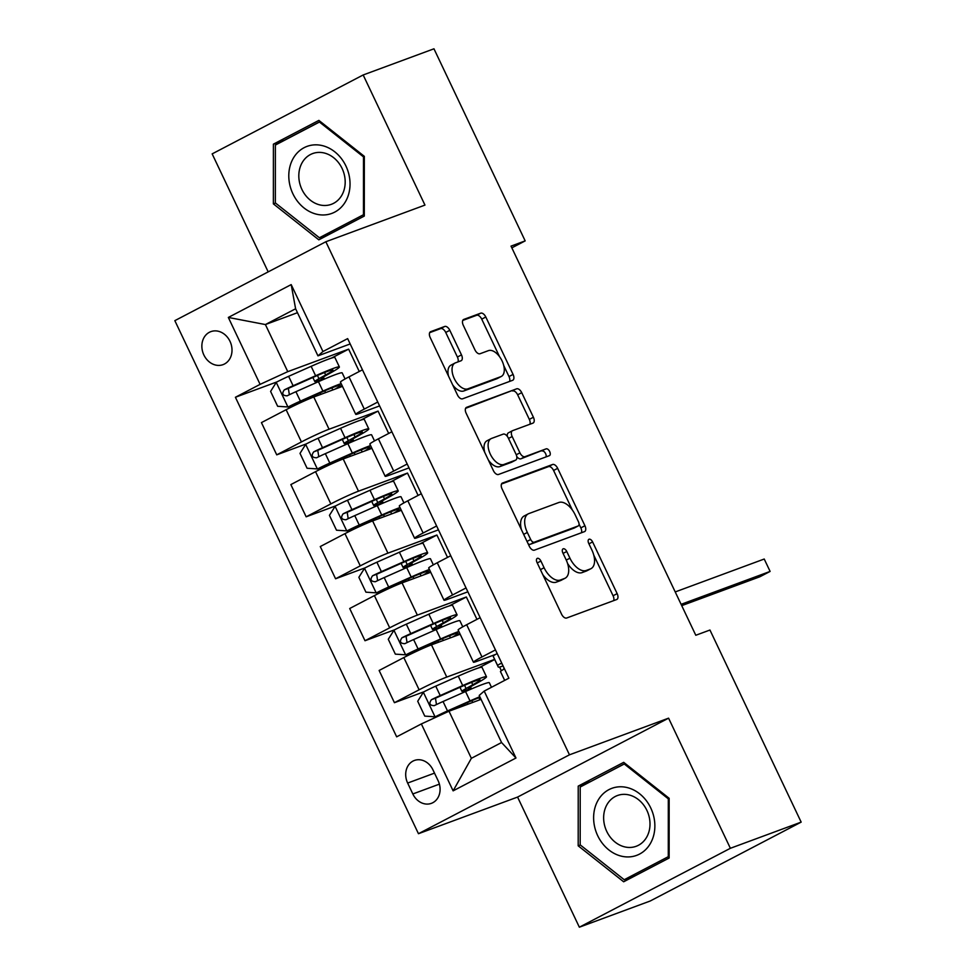 <?xml version="1.0" encoding="UTF-8"?>
<svg xmlns="http://www.w3.org/2000/svg" width="976" height="976" viewBox="0 0 976 976"><rect width="100%" height="100%" fill="white"/><g stroke="black" fill="none" stroke-linecap="round" stroke-linejoin="round"><path stroke-width="1.46" d="M537.349 558.357A3.782 2.062 62.4 0 0 537.215 558.418A3.782 2.062 62.4 0 0 537.02 562.481L561.566 614.185A5.392 2.952 62.4 0 0 566.653 618.015L616.686 599.52A5.392 2.952 62.4 0 0 616.869 599.435A5.392 2.952 62.4 0 0 617.149 593.628L592.603 541.924A3.782 2.062 62.4 0 0 589.04 539.24A3.782 2.062 62.4 0 0 588.906 539.301A3.782 2.062 62.4 0 0 588.711 543.364L591.895 550.061A17.263 9.431 62.4 0 1 590.992 568.654A17.263 9.431 62.4 0 1 590.395 568.923L586.222 570.46A17.263 9.431 62.4 0 1 569.935 558.174L566.751 551.489A3.782 2.062 62.4 0 0 563.189 548.805A3.782 2.062 62.4 0 0 563.067 548.854A3.782 2.062 62.4 0 0 562.859 552.928L566.043 559.614A17.263 9.431 62.4 0 1 565.141 578.207A17.263 9.431 62.4 0 1 564.543 578.475L560.37 580.012A17.263 9.431 62.4 0 1 544.083 567.739L540.911 561.041A3.782 2.062 62.4 0 0 537.349 558.357M203.874 354.971A17.592 14.701 -110.3 0 0 223.028 364.646A17.592 14.701 -110.3 0 0 229.994 341.319A17.592 14.701 -110.3 0 0 210.828 331.645A17.592 14.701 -110.3 0 0 203.874 354.971M449.814 330.315A5.392 2.952 62.4 0 0 444.714 326.472L430.684 331.669A5.392 2.952 62.4 0 0 430.489 331.755A5.392 2.952 62.4 0 0 430.209 337.562L457.476 394.975A5.392 2.952 62.4 0 0 462.563 398.818L512.595 380.323A5.392 2.952 62.4 0 0 512.79 380.237A5.392 2.952 62.4 0 0 513.071 374.418L485.804 317.005A5.392 2.952 62.4 0 0 480.717 313.174L463.759 319.433A5.392 2.952 62.4 0 0 463.576 319.518A5.392 2.952 62.4 0 0 463.295 325.325L474.958 349.908A5.392 2.952 62.4 0 0 480.046 353.739L488.451 350.628A14.433 7.881 62.4 0 1 501.847 360.449A14.433 7.881 62.4 0 1 501.322 376.443A14.433 7.881 62.4 0 1 500.822 376.663L467.882 388.838A14.433 7.881 62.4 0 1 454.487 379.03A14.433 7.881 62.4 0 1 455.011 363.035A14.433 7.881 62.4 0 1 455.524 362.816L461.014 360.778A5.392 2.952 62.4 0 0 461.197 360.693A5.392 2.952 62.4 0 0 461.477 354.886L449.814 330.315L445.727 332.45A5.392 2.952 62.4 0 0 440.64 328.607L429.672 332.657M424.963 205.094L363.17 74.969L433.966 48.8L525.173 240.889L511.021 246.123L695.79 635.266L709.955 630.032L801.162 822.121L730.377 848.29L668.584 718.165L569.472 754.814L325.85 241.743L424.963 205.094M502.542 482.998A5.392 2.952 62.4 0 0 502.347 483.071A5.392 2.952 62.4 0 0 502.067 488.891L529.334 546.304A5.392 2.952 62.4 0 0 534.421 550.147L584.453 531.639A5.392 2.952 62.4 0 0 584.648 531.566A5.392 2.952 62.4 0 0 584.929 525.747L557.662 468.334A5.392 2.952 62.4 0 0 552.575 464.491L502.176 483.181M493.405 470.639L466.138 413.226A5.392 2.952 62.4 0 1 466.418 407.419A5.392 2.952 62.4 0 1 466.613 407.334L516.646 388.826A5.392 2.952 62.4 0 1 521.733 392.669L533.396 417.24A5.392 2.952 62.4 0 1 533.116 423.047A5.392 2.952 62.4 0 1 532.933 423.133L512.644 430.636A5.392 2.952 62.4 0 0 512.449 430.721A5.392 2.952 62.4 0 0 512.168 436.528L519.915 452.827A5.392 2.952 62.4 0 0 525.003 456.67L546.121 448.862A3.782 2.062 62.4 0 1 549.634 451.424A3.782 2.062 62.4 0 1 549.488 455.609A3.782 2.062 62.4 0 1 549.366 455.67L498.492 474.482A5.392 2.952 62.4 0 1 493.405 470.639M438.139 780.751L432.954 769.844A17.043 14.237 -110.3 0 0 414.397 760.463A17.043 14.237 -110.3 0 0 407.651 783.057L412.824 793.964A17.043 14.237 -110.3 0 0 431.392 803.346A17.043 14.237 -110.3 0 0 438.139 780.751M569.472 754.814L418.46 833.711L174.838 320.653L325.85 241.743M484.194 691.093L515.975 758.01L453.12 790.853L421.351 723.936L448.997 711.211L471.359 758.315L501.566 742.529L479.204 695.437L484.194 691.093L508.886 678.186L347.651 338.623L322.958 351.531L317.956 355.862L295.606 308.77L265.399 324.557L287.761 371.649L348.639 349.14L331.511 358.082M276.916 381.921L235.411 397.269L396.659 736.831L421.351 723.936M235.411 397.269L260.104 384.361L228.335 317.444L291.19 284.602L322.958 351.531M668.584 718.165L517.573 797.075L579.354 927.2L730.377 848.29M579.354 927.2L650.15 901.031L801.162 822.121M363.17 74.969L212.158 153.879L268.18 271.877M517.573 797.075L418.46 833.711M511.839 247.855L525.173 240.889M448.997 711.211L481.07 699.365M297.46 312.698L265.399 324.557L228.335 317.444M359.253 371.502L348.639 349.14M306.342 443.885L276.733 454.84L261.434 422.608L286.127 409.713A21.984 1.281 -25.4 0 1 313.772 397L342.466 386.386M276.733 454.84L301.425 441.933A21.984 1.281 -25.4 0 1 329.071 429.22L378.066 411.103L360.937 420.058M388.68 433.466L378.066 411.103M335.756 505.849L306.159 516.804L290.848 484.584L315.541 471.676A21.984 1.281 -25.4 0 1 343.198 458.964L371.893 448.35M306.159 516.804L330.852 503.897A21.984 1.281 -25.4 0 1 358.497 491.184L407.492 473.067L390.363 482.022M418.106 495.43L407.492 473.067M365.183 567.825L335.573 578.768L320.274 546.548L344.967 533.64A21.984 1.281 -25.4 0 1 372.625 520.928L401.319 510.314M335.573 578.768L360.266 565.86A21.984 1.281 -25.4 0 1 387.923 553.148L436.906 535.031L419.79 543.986M447.533 557.394L436.906 535.031M394.609 629.788L365 640.732L349.701 608.512L374.394 595.604A21.984 1.281 -25.4 0 1 402.051 582.892L430.733 572.278M365 640.732L389.692 627.824A21.984 1.281 -25.4 0 1 417.35 615.112L466.333 596.995L449.204 605.95M476.947 619.357L466.333 596.995M424.035 691.752L394.426 702.696L379.127 670.475L403.82 657.568A21.984 1.281 -25.4 0 1 431.465 644.855L460.16 634.241M394.426 702.696L419.119 689.788A21.984 1.281 -25.4 0 1 446.764 677.076L494.649 659.373M501.347 670.732L499.578 667.023M495.662 654.384L476.971 661.301A21.984 1.281 -25.4 0 1 473.433 662.192A21.984 1.281 -25.4 0 1 481.973 656.958L495.466 649.906M467.882 591.81L447.545 599.325A21.984 1.281 -25.4 0 1 444.007 600.228A21.984 1.281 -25.4 0 1 452.547 594.982L466.04 587.942M438.456 529.846L418.131 537.361A21.984 1.281 -25.4 0 1 414.593 538.264A21.984 1.281 -25.4 0 1 423.12 533.018L436.614 525.979M409.029 467.882L388.704 475.397A21.984 1.281 -25.4 0 1 385.166 476.3A21.984 1.281 -25.4 0 1 393.706 471.054L407.187 464.015M379.603 405.918L359.278 413.434A21.984 1.281 -25.4 0 1 355.74 414.336A21.984 1.281 -25.4 0 1 364.28 409.09L377.773 402.039M350.189 343.955L317.956 355.862M494.71 659.508L478.63 667.913M471.518 688.91L470.505 686.775M473.433 662.192L458.134 629.971A21.984 1.281 -25.4 0 1 466.674 624.725L480.155 617.686M442.091 626.946L441.079 624.811M444.007 600.228L428.708 568.008A21.984 1.281 -25.4 0 1 437.248 562.762L450.741 555.722M412.677 564.982L411.665 562.847M414.593 538.264L399.294 506.044A21.984 1.281 -25.4 0 1 407.822 500.798L421.315 493.746M383.251 503.018L382.238 500.883M385.166 476.3L369.867 444.08A21.984 1.281 -25.4 0 1 378.395 438.834L391.888 431.782M353.824 441.054L352.812 438.919M355.74 414.336L340.441 382.116A21.984 1.281 -25.4 0 1 348.981 376.87L362.462 369.819M287.761 371.649L260.104 384.361M324.398 379.091L323.385 376.956M471.359 758.315L453.12 790.853M501.566 742.529L515.975 758.01M291.19 284.602L295.606 308.77M669.158 798.307L623.701 762.341L578.219 786.107L578.195 845.826L623.652 881.779L669.133 858.026L669.158 798.307M273.402 144.155L273.378 203.874L318.823 239.828L364.304 216.062L364.329 156.343L318.884 120.39L273.402 144.155L285.297 139.885M625.079 763.439L590.114 781.837M580.366 845.021L578.195 845.826M590.114 781.715L578.219 786.107M320.262 121.488L285.297 139.751M275.537 203.069L273.378 203.874M542.741 574.547A17.263 9.431 62.4 0 0 556.296 582.147L560.37 580.012M565.141 578.207L561.066 580.342A17.263 9.431 62.4 0 1 560.456 580.61L556.296 582.147M567.544 563.408A17.263 9.431 62.4 0 0 582.135 572.595L586.222 570.46M590.992 568.654L586.918 570.777A17.263 9.431 62.4 0 1 586.308 571.045L582.135 572.595M613.611 600.655A5.392 2.952 62.4 0 0 613.074 595.763L593.75 555.063M572.4 510.094L553.575 470.469A5.392 2.952 62.4 0 0 548.488 466.626L501.53 483.986M581.379 532.774A5.392 2.952 62.4 0 0 580.842 527.882L579.073 524.161M530.688 539.508A3.782 2.062 62.4 0 0 534.25 542.205L578.158 525.966A3.782 2.062 62.4 0 0 578.292 525.905A3.782 2.062 62.4 0 0 578.487 521.843L575.145 514.779A17.263 9.431 62.4 0 0 558.858 502.494L528.833 513.596A17.263 9.431 62.4 0 0 528.236 513.864A17.263 9.431 62.4 0 0 527.333 532.457L530.688 539.508L527.016 541.424M528.065 543.644A3.782 2.062 62.4 0 0 530.163 544.327L534.25 542.205M574.339 527.967A3.782 2.062 62.4 0 1 574.217 528.04A3.782 2.062 62.4 0 1 574.083 528.089L530.163 544.327M528.236 513.864L524.149 515.999A17.263 9.431 62.4 0 0 521.391 529.578M465.601 408.322L516.646 388.826M529.858 424.267A5.392 2.952 62.4 0 0 529.321 419.375L517.646 394.804A5.392 2.952 62.4 0 0 512.559 390.961M508.557 432.771A5.392 2.952 62.4 0 0 508.374 432.856A5.392 2.952 62.4 0 0 507.361 436.418M516.755 456.524A5.392 2.952 62.4 0 0 520.916 458.805L546.121 448.862M546.072 456.89A3.782 2.062 62.4 0 0 545.084 452.754A3.782 2.062 62.4 0 0 542.046 450.997M491.587 438.419A14.433 7.881 62.4 0 0 491.087 438.651A14.433 7.881 62.4 0 0 490.55 454.645A14.433 7.881 62.4 0 0 503.945 464.454L515.548 460.16A5.392 2.952 62.4 0 0 515.743 460.086A5.392 2.952 62.4 0 0 516.023 454.267L508.276 437.968A5.392 2.952 62.4 0 0 503.189 434.137L491.587 438.419M491.087 438.651L487 440.774A14.433 7.881 62.4 0 0 484.804 452.535M488.293 459.891A14.433 7.881 62.4 0 0 499.871 466.589L503.945 464.454M511.839 462.112A5.392 2.952 62.4 0 1 511.656 462.209A5.392 2.952 62.4 0 1 511.473 462.295L499.871 466.589M457.939 361.913A5.392 2.952 62.4 0 0 457.402 357.021L445.727 332.45M455.011 363.035L450.936 365.17A14.433 7.881 62.4 0 0 448.521 376.126M452.73 384.959A14.433 7.881 62.4 0 0 463.795 390.973L467.882 388.838M501.322 376.443L497.235 378.578A14.433 7.881 62.4 0 1 496.735 378.798L463.795 390.973M499.529 356.643L481.729 319.14A5.392 2.952 62.4 0 0 476.63 315.297L462.746 320.433M509.533 381.457A5.392 2.952 62.4 0 0 508.984 376.553L503.726 365.488M470.09 687.019L470.444 687.763A12.92 0.756 154.6 0 1 468.37 688.287A12.92 0.756 154.6 0 1 471.054 686.47L477.752 682.724A42.053 2.452 154.6 0 0 486.487 676.783L482.022 667.364A42.053 2.452 -25.4 0 0 458.256 676.148L435.747 686.14A14.567 0.854 -25.4 0 0 423.511 692.021L417.704 701.244L424.767 716.116L435.284 716.799A14.567 0.854 -25.4 0 1 447.508 710.931L470.017 700.939A42.053 2.452 -25.4 0 1 479.814 696.718M435.284 716.799L467.602 702.513A34.904 2.037 -25.4 0 1 480.07 697.267M486.487 676.783A42.053 2.452 154.6 0 0 462.722 685.567L440.213 695.559A14.567 0.854 154.6 0 0 431.404 699.707C428.732 703.501 429.672 705.489 434.222 705.66A14.567 0.854 -25.4 0 1 443.043 701.512L465.552 691.52A42.053 2.452 -25.4 0 1 489.318 682.724L491.477 687.287M471.103 689.093A3.294 1.806 62.4 0 0 469.737 688.836L465.137 690.532A20.069 1.171 -25.4 0 1 461.916 691.362A20.069 1.171 -25.4 0 1 466.089 688.519L472.787 684.774L471.628 682.346M436.455 704.562L435.479 698.194L460.306 687.141A34.904 2.037 -25.4 0 1 480.033 679.845A34.904 2.037 -25.4 0 1 472.787 684.774M497.187 653.542A14.567 0.854 154.6 0 0 493.161 656.14L493.795 657.58A42.053 2.452 154.6 0 0 493.795 657.592L498.26 667.011A42.053 2.452 154.6 0 0 503.091 665.974M501.969 663.619L500.371 663.668A14.567 0.854 154.6 0 0 497.638 665.559L498.26 666.998A42.053 2.452 154.6 0 0 498.26 667.011M681.736 605.645L759.901 576.755L770.113 571.424L681.102 604.327M764.22 559.028L770.113 571.424L764.22 559.028L675.221 591.932M501.091 672.952L500.456 671.512A14.567 0.854 -25.4 0 1 503.201 669.609L504.165 668.243M440.676 625.055L441.03 625.799A12.92 0.756 154.6 0 1 438.944 626.324A12.92 0.756 154.6 0 1 441.628 624.506L448.326 620.76A42.053 2.452 154.6 0 0 457.073 614.819L452.596 605.401A42.053 2.452 -25.4 0 0 428.83 614.185L406.321 624.176A14.567 0.854 -25.4 0 0 394.097 630.057L388.277 639.268L395.341 654.14L405.857 654.835A14.567 0.854 -25.4 0 1 418.094 648.967L440.603 638.975A42.053 2.452 -25.4 0 1 458.842 631.46M405.857 654.835L438.187 640.549A34.904 2.037 -25.4 0 1 457.903 633.241A34.904 2.037 -25.4 0 1 452.754 636.986M459.879 633.656A42.053 2.452 -25.4 0 1 456.67 635.535M457.073 614.819A42.053 2.452 154.6 0 0 433.307 623.603L410.786 633.595A14.567 0.854 154.6 0 0 401.978 637.743C399.306 641.537 400.245 643.513 404.796 643.684A14.567 0.854 -25.4 0 1 413.617 639.548L436.126 629.557A42.053 2.452 -25.4 0 1 459.891 620.76L462.77 626.824M441.677 627.129A3.294 1.806 62.4 0 0 440.31 626.873L435.723 628.568A20.069 1.171 -25.4 0 1 432.49 629.398A20.069 1.171 -25.4 0 1 436.662 626.555L443.36 622.81L442.201 620.382M407.041 642.598L406.053 636.23L430.892 625.177A34.904 2.037 -25.4 0 1 450.607 617.881A34.904 2.037 -25.4 0 1 443.36 622.81M411.25 563.091L411.604 563.835A12.92 0.756 154.6 0 1 409.53 564.36A12.92 0.756 154.6 0 1 412.214 562.542L418.911 558.797A42.053 2.452 154.6 0 0 427.647 552.843L423.169 543.425A42.053 2.452 -25.4 0 0 399.404 552.221L376.895 562.213A14.567 0.854 -25.4 0 0 364.67 568.081L358.863 577.304L365.927 592.176L376.443 592.871A14.567 0.854 -25.4 0 1 388.668 587.003L411.177 577.011A42.053 2.452 -25.4 0 1 429.416 569.496M376.443 592.871L408.761 578.573A34.904 2.037 -25.4 0 1 428.488 571.277A34.904 2.037 -25.4 0 1 423.328 575.023M430.465 571.692A42.053 2.452 -25.4 0 1 427.244 573.571M427.647 552.843A42.053 2.452 154.6 0 0 403.881 561.639L381.372 571.631A14.567 0.854 154.6 0 0 372.551 575.779C369.88 579.573 370.831 581.55 375.382 581.72A14.567 0.854 -25.4 0 1 384.19 577.585L406.699 567.593A42.053 2.452 -25.4 0 1 430.465 558.797L433.344 564.86M412.25 565.165A3.294 1.806 62.4 0 0 410.884 564.909L406.297 566.605A20.069 1.171 -25.4 0 1 403.064 567.434A20.069 1.171 -25.4 0 1 407.236 564.592L413.934 560.846L412.787 558.418M377.614 580.635L376.626 574.266L401.465 563.213A34.904 2.037 -25.4 0 1 421.193 555.917A34.904 2.037 -25.4 0 1 413.934 560.846M381.823 501.127L382.177 501.871A12.92 0.756 154.6 0 1 380.103 502.396A12.92 0.756 154.6 0 1 382.787 500.578L389.485 496.833A42.053 2.452 154.6 0 0 398.22 490.879L393.743 481.461A42.053 2.452 -25.4 0 0 369.989 490.257L347.468 500.249A14.567 0.854 -25.4 0 0 335.244 506.117L329.437 515.34L336.5 530.212L347.017 530.907A14.567 0.854 -25.4 0 1 359.241 525.039L381.75 515.047A42.053 2.452 -25.4 0 1 399.989 507.52M347.017 530.907L379.335 516.609A34.904 2.037 -25.4 0 1 399.062 509.313A34.904 2.037 -25.4 0 1 393.901 513.059M401.038 509.728A42.053 2.452 -25.4 0 1 397.818 511.607M398.22 490.879A42.053 2.452 154.6 0 0 374.455 499.675L351.946 509.667A14.567 0.854 154.6 0 0 343.125 513.815C340.465 517.609 341.405 519.586 345.955 519.757A14.567 0.854 -25.4 0 1 354.764 515.621L377.285 505.629A42.053 2.452 -25.4 0 1 401.051 496.833L403.93 502.896M382.824 503.201A3.294 1.806 62.4 0 0 381.47 502.945L376.87 504.641A20.069 1.171 -25.4 0 1 373.649 505.458A20.069 1.171 -25.4 0 1 377.81 502.628L384.507 498.882L383.361 496.455M348.188 518.671L347.2 512.302L372.039 501.249A34.904 2.037 -25.4 0 1 391.766 493.954A34.904 2.037 -25.4 0 1 384.507 498.882M352.397 439.163L352.751 439.908A12.92 0.756 154.6 0 1 350.677 440.432A12.92 0.756 154.6 0 1 353.361 438.602L360.059 434.857A42.053 2.452 154.6 0 0 368.794 428.915L364.329 419.497A42.053 2.452 -25.4 0 0 340.563 428.293L318.054 438.285A14.567 0.854 -25.4 0 0 305.83 444.153L300.01 453.376L307.074 468.248L317.59 468.944A14.567 0.854 -25.4 0 1 329.815 463.075L352.336 453.071A42.053 2.452 -25.4 0 1 370.563 445.556M317.59 468.944L349.908 454.645A34.904 2.037 -25.4 0 1 369.636 447.35A34.904 2.037 -25.4 0 1 364.487 451.095M371.612 447.764A42.053 2.452 -25.4 0 1 368.403 449.643M368.794 428.915A42.053 2.452 154.6 0 0 345.028 437.712L322.519 447.703A14.567 0.854 154.6 0 0 313.711 451.851C311.039 455.646 311.978 457.622 316.529 457.793A14.567 0.854 -25.4 0 1 325.35 453.657L347.859 443.653A42.053 2.452 -25.4 0 1 371.624 434.869L374.503 440.932M353.41 441.237A3.294 1.806 62.4 0 0 352.043 440.981L347.444 442.677A20.069 1.171 -25.4 0 1 344.223 443.494A20.069 1.171 -25.4 0 1 348.395 440.664L355.093 436.919L353.934 434.491M318.774 456.707L317.786 450.339L342.613 439.285A34.904 2.037 -25.4 0 1 362.34 431.99A34.904 2.037 -25.4 0 1 355.093 436.919M597.727 800.881A35.734 29.853 -110.3 0 0 608.914 849.974A35.734 29.853 -110.3 0 0 650.76 842.825A35.734 29.853 -110.3 0 0 639.573 793.744A35.734 29.853 -110.3 0 0 597.727 800.881M606.755 805.017A27.047 22.607 -110.3 0 0 609.573 836.225A27.047 22.607 -110.3 0 0 636.206 846.277A27.047 22.607 -110.3 0 0 646.893 836.786A27.047 22.607 -110.3 0 0 644.075 805.59A27.047 22.607 -110.3 0 0 617.442 795.525A27.047 22.607 -110.3 0 0 606.755 805.017M669.133 857.977L635.547 875.533L624.213 879.718L580.183 844.874L580.208 787.022L624.262 763.988L668.304 798.832L668.279 856.696L624.213 879.718M669.133 856.379L668.279 856.696M669.158 798.514L668.304 798.832M625.299 763.61L624.262 763.988M345.943 166.042A35.734 29.853 -110.3 0 0 304.122 147.681A35.734 29.853 -110.3 0 0 292.885 193.76A35.734 29.853 -110.3 0 0 334.719 212.121A35.734 29.853 -110.3 0 0 345.943 166.042M342.088 168.445A27.047 22.607 -110.3 0 0 312.625 153.574A27.047 22.607 -110.3 0 0 301.913 189.442A27.047 22.607 -110.3 0 0 331.376 204.313A27.047 22.607 -110.3 0 0 342.088 168.445M364.304 216.025L330.718 233.569L319.396 237.766L275.354 202.923L275.378 145.058L319.445 122.037L363.487 156.88L363.462 214.732L319.396 237.766M320.482 121.658L319.445 122.037M364.329 156.563L363.487 156.88M364.304 214.427L363.462 214.732M322.983 377.187L323.337 377.944A12.92 0.756 154.6 0 1 321.25 378.468A12.92 0.756 154.6 0 1 323.934 376.638L330.632 372.893A42.053 2.452 154.6 0 0 339.38 366.952L334.902 357.533A42.053 2.452 -25.4 0 0 311.137 366.329L288.628 376.321A14.567 0.854 -25.4 0 0 276.403 382.189L270.596 391.413L277.648 406.284L288.176 406.98A14.567 0.854 -25.4 0 1 300.401 401.112L322.91 391.108A42.053 2.452 -25.4 0 1 341.149 383.592M288.176 406.98L320.494 392.681A34.904 2.037 -25.4 0 1 340.221 385.386A34.904 2.037 -25.4 0 1 335.061 389.119M342.186 385.801A42.053 2.452 -25.4 0 1 338.977 387.679M339.38 366.952A42.053 2.452 154.6 0 0 315.614 375.748L293.105 385.74A14.567 0.854 154.6 0 0 284.284 389.875C281.613 393.682 282.552 395.658 287.103 395.829A14.567 0.854 -25.4 0 1 295.923 391.693L318.432 381.689A42.053 2.452 -25.4 0 1 342.198 372.905L345.077 378.969M323.983 379.274A3.294 1.806 62.4 0 0 322.617 379.017L318.03 380.713A20.069 1.171 -25.4 0 1 314.797 381.531A20.069 1.171 -25.4 0 1 318.969 378.7L325.667 374.955L324.508 372.527M289.347 394.743L288.359 388.375L313.198 377.322A34.904 2.037 -25.4 0 1 332.914 370.014A34.904 2.037 -25.4 0 1 325.667 374.955M313.772 397L329.071 429.22M343.198 458.964L358.497 491.184M372.625 520.928L387.923 553.148M402.051 582.892L417.35 615.112M431.465 644.855L446.764 677.076M466.674 624.725L481.973 656.958M403.82 657.568L419.119 689.788M374.394 595.604L389.692 627.824M437.248 562.762L452.547 594.982M344.967 533.64L360.266 565.86M407.822 500.798L423.12 533.018M315.541 471.676L330.852 503.897M378.395 438.834L393.706 471.054M286.127 409.713L301.425 441.933M348.981 376.87L364.28 409.09M439.395 784.143L412.824 793.964M434.515 773.126L407.651 783.057M540.423 569.655L544.083 567.739M560.456 580.61L564.543 578.475M563.091 553.404L566.751 551.489M566.263 560.09L569.935 558.174M586.308 571.045L590.395 568.923M588.943 543.839L592.603 541.924M613.074 595.763L617.149 593.628M537.239 562.957L540.911 561.041M548.488 466.626L552.575 464.491M553.575 470.469L557.662 468.334M580.842 527.882L584.929 525.747M574.083 528.089L578.158 525.966M523.673 534.372L527.333 532.457M517.646 394.804L521.733 392.669M529.321 419.375L533.396 417.24M508.508 438.444L512.168 436.528M516.231 454.755L519.915 452.827M520.916 458.805L525.003 456.67M511.473 462.295L515.548 460.16M457.402 357.021L461.477 354.886M496.735 378.798L500.822 376.663M476.63 315.297L480.717 313.174M481.729 319.14L485.804 317.005M508.984 376.553L513.071 374.418M440.64 328.607L444.714 326.472M423.364 692.252L435.028 716.787M465.552 691.52L470.017 700.939M479.911 699.792L478.923 697.718M472.701 702.452L471.847 700.658M466.089 688.519L464.552 685.286M458.256 676.148L462.722 685.567M443.043 701.512L447.508 710.931M435.747 686.14L440.213 695.559M435.479 698.194L431.404 699.707M471.14 688.104L469.737 688.836M498.26 666.998L493.795 657.58M497.638 665.559L493.161 656.14M504.677 680.394L500.456 671.512M393.95 630.276L405.601 654.823M436.126 629.557L440.603 638.975M450.485 637.828L449.497 635.754M443.275 640.488L442.421 638.694M436.662 626.555L435.125 623.322M428.83 614.185L433.307 623.603M413.617 639.548L418.094 648.967M406.321 624.176L410.786 633.595M406.053 636.23L401.978 637.743M441.713 626.141L440.31 626.873M364.524 568.313L376.175 592.859M406.699 567.593L411.177 577.011M421.059 575.852L420.083 573.778M413.848 578.524L412.994 576.718M407.236 564.592L405.699 561.359M399.404 552.221L403.881 561.639M384.19 577.585L388.668 587.003M376.895 562.213L381.372 571.631M376.626 574.266L372.551 575.779M412.287 564.177L410.884 564.909M335.097 506.349L346.748 530.895M377.285 505.629L381.75 515.047M391.644 513.888L390.656 511.814M384.434 516.56L383.58 514.755M377.81 502.628L376.272 499.395M369.989 490.257L374.455 499.675M354.764 515.621L359.241 525.039M347.468 500.249L351.946 509.667M347.2 512.302L343.125 513.815M382.86 502.213L381.47 502.945M305.683 444.385L317.334 468.919M347.859 443.653L352.336 453.071M362.218 451.925L361.23 449.851M355.008 454.596L354.154 452.791M348.395 440.664L346.858 437.431M340.563 428.293L345.028 437.712M325.35 453.657L329.815 463.075M318.054 438.285L322.519 447.703M317.786 450.339L313.711 451.851M353.446 440.249L352.043 440.981M276.257 382.421L287.908 406.955M318.432 381.689L322.91 391.108M332.792 389.961L331.816 387.887M325.581 392.633L324.727 390.827M318.969 378.7L317.432 375.467M311.137 366.329L315.614 375.748M295.923 391.693L300.401 401.112M288.628 376.321L293.105 385.74M288.359 388.375L284.284 389.875M324.02 378.285L322.617 379.017M574.217 528.04L578.292 525.905M508.374 432.856L512.449 430.721M511.656 462.209L515.743 460.086M467.272 702.659L468.004 704.184M459.977 687.287L461.916 691.362M437.858 640.683L438.578 642.22M430.562 625.323L432.49 629.398M408.432 578.719L409.164 580.256M401.136 563.359L403.064 567.434M379.005 516.755L379.737 518.293M371.71 501.396L373.649 505.458M349.591 454.792L350.311 456.329M342.283 439.432L344.223 443.494M320.165 392.828L320.897 394.365M312.869 377.456L314.797 381.531"/></g></svg>
